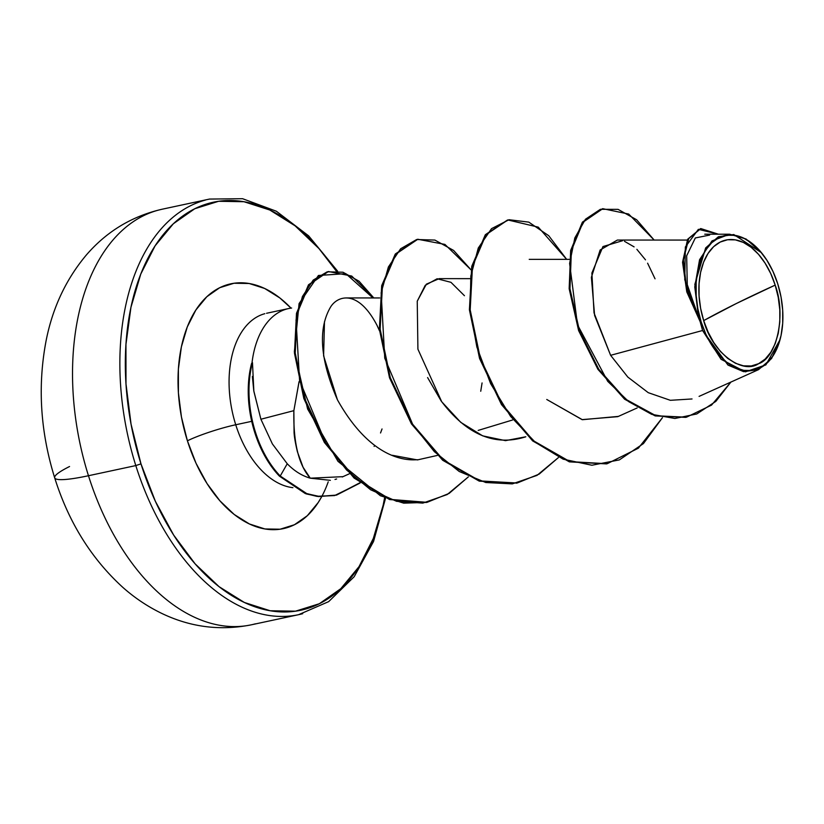 <?xml version="1.0" encoding="UTF-8"?>
<svg xmlns="http://www.w3.org/2000/svg" width="824" height="824" viewBox="0 0 824 824"><rect width="100%" height="100%" fill="white"/><g stroke="black" fill="none" stroke-linecap="round" stroke-linejoin="round"><path stroke-width="1.24" d="M54.703 477.868A85.006 10.352 -17.5 0 0 88.467 475.726A212.53 129.45 -102.1 0 1 158.043 210.223A212.53 129.45 77.9 0 0 88.467 475.726L135.805 465.581A212.53 129.45 -102.1 0 1 205.382 200.078A212.53 129.45 77.9 0 0 135.805 465.581L140.976 463.861L155.355 501.28L173.648 535.054L195.144 563.874L219.009 586.636L244.347 602.468L270.169 610.759L295.486 611.181L319.331 603.735L340.786 588.697L359.017 566.654L373.324 538.443L383.17 505.143L384.633 497.644A208.637 127.081 -102.1 0 1 272.857 611.171A208.637 127.081 -102.1 0 1 140.976 463.861L135.805 465.581A212.53 129.45 77.9 0 0 302.707 613.684A212.53 129.45 -102.1 0 1 135.805 465.581L88.467 475.726A212.53 129.45 77.9 0 0 255.378 623.83A212.53 129.45 -102.1 0 1 88.467 475.726A85.006 10.352 162.5 0 1 54.703 477.868A85.006 10.352 162.5 0 1 69.556 466.518M703.686 320.608L736.337 303.52L775.178 285.114C786.467 315.273 776.692 357.946 758.605 363.683C742.29 375.023 711.895 352.291 703.686 320.608A64.251 39.14 -102.1 0 1 720.258 242.04A64.251 39.14 -102.1 0 1 775.178 285.114A518.358 63.087 -17.5 0 0 736.337 303.52A518.358 63.087 -17.5 0 0 703.686 320.608L708.115 332.123L713.749 342.526L720.361 351.405L727.716 358.409L735.513 363.291L743.464 365.835L751.261 365.969L758.605 363.683L765.218 359.048L770.831 352.26L775.24 343.567L778.268 333.318L779.813 321.896L779.792 309.742L778.237 297.32L775.178 285.114L770.749 273.589L765.115 263.186L758.502 254.317L751.148 247.303L743.351 242.431L735.389 239.877L727.592 239.743L720.258 242.04L713.646 246.664L708.032 253.452L703.624 262.145L700.596 272.394L699.051 283.827L699.071 295.981L700.627 308.392L703.686 320.608M702.584 330.506L721.072 359.295L745.37 371.861L765.846 364.898L780.06 339.622L771.594 358.502L758.523 369.646L743.578 371.655L728.004 365.094L702.584 330.506L700.287 322.153L702.584 330.506L610.615 355.309L702.584 330.506M777.743 283.837A68.855 41.942 -102.1 0 1 780.215 339.035A68.855 41.942 -102.1 0 1 742.445 370.1A68.855 41.942 -102.1 0 1 701.121 321.875L700.194 321.741L701.121 321.875A68.855 41.942 -102.1 0 1 707.25 247.787A68.855 41.942 -102.1 0 1 756.216 247.004A68.855 41.942 -102.1 0 1 777.743 283.837L781.018 296.918L782.687 310.236L782.697 323.255L781.049 335.502L777.804 346.492L773.077 355.803L767.062 363.075L759.986 368.04L752.116 370.491L743.763 370.357L735.235 367.617L726.871 362.395L718.991 354.887L711.905 345.369L705.869 334.225L701.121 321.875L697.846 308.794L696.177 295.486L696.156 282.457L697.815 270.221L701.059 259.23L705.787 249.919L711.802 242.637L718.878 237.683L726.747 235.221L735.101 235.365L743.629 238.095L751.993 243.317L759.862 250.836L766.959 260.343L772.994 271.487L777.743 283.837M291.624 308.042A88.91 54.157 77.9 0 0 251.948 363.343L252.484 362.673L251.578 363.425A85.964 52.365 77.9 0 0 254.678 432.281L255.43 432.116A85.964 52.365 -102.1 0 1 252.484 362.673L253.854 391.297L260.899 419.231L272.383 443.92L287.246 463.757C294.23 470.978 301.903 475.778 310.267 478.188L303.067 467.239L297.392 451.737C295.394 443.261 294.281 436.833 294.065 432.456L293.859 410.661L260.899 419.231L293.859 410.661L299.05 381.656M359.8 482.812L336.171 495.142L318.631 496.584L306.353 493.937L279.48 476.19A85.964 52.365 -102.1 0 1 254.678 432.281A85.964 52.365 -102.1 0 1 251.578 363.425L251.948 363.343A88.91 54.157 -102.1 0 1 282.447 310.524M264.844 313.687A88.91 54.157 77.9 0 0 235.736 424.762A36.287 4.419 -17.5 0 0 187.409 440.809A125.197 76.261 -102.1 0 1 199.82 304.427A125.197 76.261 -102.1 0 1 290.996 308.125L279.892 297.989L264.689 288.482L249.188 283.507L233.995 283.25L219.689 287.72L206.824 296.743L195.885 309.978L187.295 326.901L181.383 346.883L178.386 369.142L178.406 392.832L181.455 417.026L187.409 440.809A36.287 4.419 162.5 0 1 235.736 424.762A88.91 54.157 77.9 0 0 292.922 487.664A88.91 54.157 77.9 0 1 235.736 424.762L251.711 421.332L235.736 424.762A88.91 54.157 77.9 0 1 264.844 313.687M299.071 381.759L293.859 410.661C293.231 442.57 298.7 465.076 310.267 478.188L342.959 476.663L349.438 473.748M374.127 446.412L374.673 445.454M324.481 321.669L323.605 355.834L337.449 399.836C377.423 471.225 420.127 458.165 417.418 459.916L437.297 455.435M469.773 278.656L439.192 278.646L426.379 284.156L417.243 301.193L425.225 285.362L437.132 278.759L450.944 282.313L464.448 295.713M427.604 377.567L441.108 400.907C466.6 434.701 494.833 446.659 525.805 436.782L505.483 440.644L482.637 435.844L460.76 422.352L441.726 401.762L417.912 349.18L417.243 301.193M618.371 416.398L582.383 419.704L546.765 399.486L582.063 419.622L617.784 416.666L637.148 407.962M687.278 240.072L617.382 240.052L600.14 249.981L591.385 277.327L594.619 315.479L610.615 355.309L627.837 377.093L648.261 392.677L670.345 400.31L692.036 398.96M709.619 235.077L695.322 237.951L686.67 255.8L687.268 284.641L698.577 317.261L694.776 286.927L699.566 259.704L711.998 240.907L729.642 234.212L746.06 239.012L761.458 252.71L733.793 234.531L718.363 236.766L705.653 247.931L694.848 284.383L698.577 317.261L697.835 316.364L700.194 321.741L686.814 291.954L682.571 262.444L687.566 239.496L700.833 228.578L688.73 238.569L683.405 259.879L686.454 287.71L697.835 316.364L684.744 279.697L685.372 246.963L698.381 229.33L718.404 234.212L700.833 228.578M602.406 208.771L582.558 222.017L570.713 250.3L569.168 288.544L578.572 330.403L597.874 369.234L624.571 399.166L655.173 415.904L685.722 417.366L655.224 415.914L624.685 399.249L598.008 369.44L578.685 330.733L569.209 288.966L570.63 250.723L582.321 222.336L602.777 208.688L583.073 222.171L571.382 250.558L569.961 288.802L579.437 330.579L598.76 369.286L625.437 399.094L655.966 415.76L686.454 417.202L711.545 405.109L730.909 382.068L715.829 401.391L696.774 413.957L674.908 418.479L651.671 414.338L628.722 401.659L607.71 381.337L577.48 324.759L569.621 263.464L574.822 237.951L585.452 219.246L600.387 209.306L618.062 209.358L636.643 219.781L654.163 240.062L628.691 214.055L602.777 208.688M700.452 228.67L687.731 239.176L682.581 262.104L686.763 291.768L698.577 317.261M655.039 278.811L647.602 263.196M645.491 259.838L636.87 249.332M634.099 246.881L624.468 241.308M622.553 240.721L602.962 246.561L591.889 273.022L594.022 312.863L610.615 355.309M328.22 481.824A125.197 76.261 -102.1 0 1 258.715 527.525A125.197 76.261 -102.1 0 1 187.409 440.809L196.03 463.263L207.009 483.534L219.905 500.827L234.232 514.485L249.435 523.982L264.926 528.957L280.119 529.214L294.426 524.744L307.301 515.721L318.239 502.496L321.638 496.769M140.976 463.861L131.057 424.216L125.99 383.891L125.948 344.422L130.944 307.321L140.791 274.031L155.108 245.82L173.339 223.768L194.783 208.73L218.628 201.283L243.945 201.715L269.778 210.007L295.105 225.838L318.981 248.601L336.243 270.983A208.637 127.081 -102.1 0 0 171.279 225.745A208.637 127.081 -102.1 0 0 140.976 463.861M478.219 430.396L512.528 420.003M507.852 219.957L538.268 227.146L566.644 259.354L548.732 235.715L528.812 222.13L509.026 219.73L491.537 228.65L478.281 248.014L470.823 276.009L470.205 310.061L476.869 347.058L490.61 383.613L510.581 416.388L535.373 442.375L563.183 459.184L591.889 465.241L619.339 459.905L643.451 443.58L662.475 417.644L638.373 448.184L607.175 463.727L569.951 461.625L533.396 440.727L502.228 404.409L480.33 358.389L470.185 309.845L472.482 266.358L486.006 234.727L507.852 219.957L485.254 234.892L471.73 266.512L469.443 309.999L479.589 358.543L501.476 404.574L532.644 440.892L569.199 461.78L606.433 463.891L569.477 461.873L532.788 441.005L501.497 404.605L479.547 358.43L469.412 309.742L471.802 266.173L485.48 234.603L507.471 220.039M417.809 239.259L444.919 244.409L471.06 269.87L453.612 250.434L434.887 240.072L416.656 239.527L400.639 248.755L388.382 266.997L381.141 292.757L384.757 358.193L412.803 424.669L434.351 451.655L459.205 471.483L485.779 482.524L512.301 483.884L537.032 475.376L558.384 457.598L539.205 474.078L517.132 483.029L479.908 480.917L443.353 460.029L412.185 423.711L390.288 377.68L380.142 329.137L382.439 285.65L395.963 254.029L417.809 239.259L395.211 254.183L381.687 285.815L379.39 329.301L389.536 377.845L411.433 423.866L442.601 460.183L479.156 481.082L516.761 483.101L479.424 481.164L442.746 460.307L411.454 423.907L389.505 377.732L379.37 329.034L381.759 285.475L395.438 253.905L417.428 239.341M328.395 271.518L351.704 276.04L373.818 297.948L359.027 281.2L342.99 272.229L327.221 271.807L313.223 280.078L302.429 296.527L296.032 319.99L299.586 380.585L326.036 443.724L346.605 470.01L370.635 489.775L396.612 501.322L422.825 503.103L447.247 494.524L468.341 476.89L449.162 493.38L427.089 502.331L390.339 499.396L354.845 477.899L325.13 442.303L304.602 398.383L295.219 353.033L297.248 313.141L309.268 284.62L328.395 271.518L308.516 284.774L296.496 313.305L294.467 353.197L303.85 398.548L324.378 442.457L354.093 478.064L389.587 499.55L426.719 502.403L403.709 503.155L380.41 495.749L337.964 461.327L307.609 408.992L294.364 351.827L299.081 303.582L318.435 275.474L345.802 273.65L372.953 297.948M330.352 480.33L310.267 478.188C301.903 475.778 294.23 470.978 287.246 463.757L280.232 476.025L306.919 493.71L319.125 496.398L336.553 495.08L360.078 483.029L334.791 495.482L317.868 496.254L306.054 493.411L280.232 476.025L279.48 476.19L305.302 493.566L317.116 496.419L334.42 495.564M482.071 382.944L480.732 391.256M417.418 459.916L392.296 455.281M337.449 399.836C320.299 360.232 317.858 329.548 330.146 307.785C336.491 296.156 357.451 287.823 377.011 325.336L379.534 330.898M382.027 428.964L380.534 432.971M343.072 476.612L342.248 476.983M336.645 478.991L335.007 479.434M252.484 362.673A85.964 52.365 77.9 0 0 255.43 432.116L254.678 432.281A85.964 52.365 77.9 0 0 279.48 476.19L280.232 476.025A85.964 52.365 -102.1 0 1 255.43 432.116A85.964 52.365 77.9 0 0 280.232 476.025L287.246 463.757L272.383 443.92L260.899 419.231L253.771 390.751L252.371 376.475M385.611 498.046L373.55 541.471L354.186 576.718L328.663 601.633L298.576 614.694L251.248 624.829C220.502 630.947 190.88 627.239 162.38 613.705C148.166 606.897 135.043 598.183 123.013 587.543C91.34 558.693 68.567 522.117 54.683 477.807C40.314 431.652 37.461 385.879 46.144 340.508C52.581 307.918 65.879 279.532 86.056 255.337C106.461 231.554 131.83 216.176 162.173 209.214L209.512 199.068L242.586 198.708L276.359 211.232L308.67 235.891L337.562 271.106M779.988 339.921L780.163 339.231M569.281 259.354L529.224 259.344M379.73 297.948L346.162 297.938M699.082 396.385L758.523 369.646M704.747 234.201L729.642 234.212M288.678 308.537L266.564 313.274M607.175 463.727L606.433 463.891M517.132 483.029L516.391 483.183M427.089 502.331L426.348 502.486M334.791 495.482L334.039 495.646M761.685 252.989L761.263 252.463"/></g></svg>
